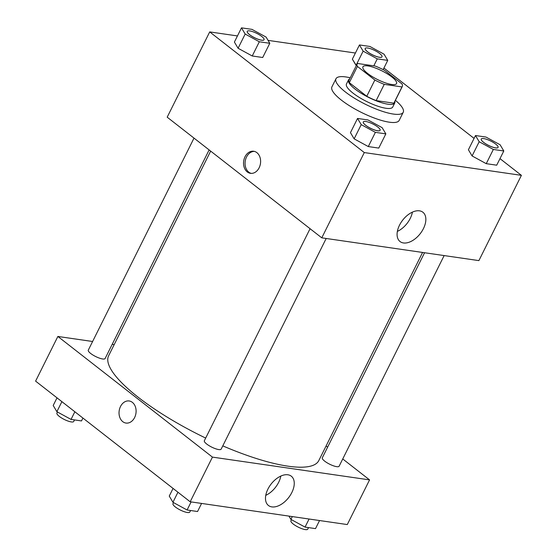 <?xml version="1.0" encoding="UTF-8"?>
<svg xmlns="http://www.w3.org/2000/svg" width="557" height="557" viewBox="0 0 557 557"><rect width="100%" height="100%" fill="white"/><g stroke="black" fill="none" stroke-linecap="round" stroke-linejoin="round"><path stroke-width="0.84" d="M367.641 73.447A18.792 4.86 -153.5 0 1 362.913 66.819A18.792 4.86 -153.5 0 1 381.9 70.85A18.792 4.86 -153.5 0 1 396.542 83.585A18.792 4.86 -153.5 0 1 385.138 82.777A18.792 4.86 -153.5 0 1 367.641 73.447M384.239 84.358L401.973 86.927A25.232 6.531 -153.5 0 0 402.314 86.46A25.232 6.531 -153.5 0 0 402.05 83.982L384.602 70.363A25.232 6.531 -153.5 0 0 375.216 66.046L357.49 63.47A25.232 6.531 -153.5 0 0 357.148 63.944A25.232 6.531 -153.5 0 0 357.413 66.422L374.854 80.034A25.232 6.531 -153.5 0 0 384.239 84.358L376.142 100.601L393.876 103.17L401.973 86.927M357.413 66.422L349.316 82.666L366.757 96.277L374.854 80.034M349.316 82.666A25.232 6.531 -153.5 0 1 349.051 80.18L357.148 63.944M402.314 86.46L394.21 102.704A25.232 6.531 -153.5 0 1 393.876 103.17M376.142 100.601A25.232 6.531 -153.5 0 1 366.757 96.277M349.685 78.899A25.838 6.684 26.5 0 0 348.508 79.916A25.838 6.684 26.5 0 0 368.65 97.426A25.838 6.684 26.5 0 0 394.753 102.968A25.838 6.684 26.5 0 0 394.85 101.416M394.753 102.968L392.727 107.035A25.838 6.684 -153.5 0 1 377.04 105.927A25.838 6.684 -153.5 0 1 352.985 93.096A25.838 6.684 -153.5 0 1 346.482 83.975L348.508 79.916M395.4 100.316A37.577 9.72 -153.5 0 1 403.233 112.27A37.577 9.72 -153.5 0 1 380.417 110.662A37.577 9.72 -153.5 0 1 345.437 92.002A37.577 9.72 -153.5 0 1 335.975 78.739A37.577 9.72 -153.5 0 1 350.235 77.799M403.233 112.27L399.188 120.396A37.577 9.72 -153.5 0 1 376.365 118.787A37.577 9.72 -153.5 0 1 341.385 100.121A37.577 9.72 -153.5 0 1 331.923 86.857L335.975 78.739M355.415 53.026L268.049 40.369M237.456 35.933L209.71 31.909L364.292 152.569L521.401 175.344L499.984 158.627M474.07 138.394L383.933 68.038M241.487 27.85L234.4 42.06L238.083 48.264L252.237 55.985L262.702 57.503L269.79 43.286L266.107 37.089L251.952 29.368L241.487 27.85L245.171 34.054L259.325 41.775L269.79 43.286M359.439 44.95L352.358 59.16L356.355 65.531L356.041 65.364L363.129 51.153L377.277 58.868L387.742 60.386L384.058 54.189L369.911 46.468L359.439 44.95L363.129 51.153M475.497 135.539L468.409 149.749L472.092 155.953L486.247 163.667L496.712 165.185L503.8 150.975L500.116 144.771L485.962 137.05L475.497 135.539L479.18 141.736L493.335 149.457L503.8 150.975M357.538 118.439L350.457 132.65L354.141 138.853L368.295 146.568L378.76 148.085L385.848 133.875L382.158 127.671L368.01 119.957L357.538 118.439L361.228 124.636L375.376 132.357L385.848 133.875M209.71 31.909L167.191 117.179L321.779 237.839L478.888 260.613L521.401 175.344M419.477 210.831A18.583 11.077 -52 0 1 422.902 212.245A18.583 11.077 -52 0 1 420.201 233.71A18.583 11.077 -52 0 1 400.037 241.543A18.583 11.077 -52 0 1 400.984 222.563A18.583 11.077 -52 0 1 419.477 210.831M321.779 237.839L364.292 152.569M397.371 231.399A18.583 11.077 128 0 0 412.417 212.126M245.017 156.775A11.154 8.48 98.2 0 1 253.679 151.246A11.154 8.48 98.2 0 1 260.467 163.5A11.154 8.48 98.2 0 1 250.476 173.324A11.154 8.48 98.2 0 1 245.017 156.775M254.431 151.4A11.154 8.48 -81.8 0 0 246.535 156.997A11.154 8.48 -81.8 0 0 251.242 173.394M205.679 438.074A117.436 30.384 -153.5 0 1 138.178 397.225A117.436 30.384 -153.5 0 1 108.622 355.777L210.664 151.107M422.575 252.453L318.806 460.576A117.436 30.384 -153.5 0 1 222.786 445.872M310.068 228.704L204.356 440.726A9.392 2.43 26.5 0 0 211.681 447.097A9.392 2.43 26.5 0 0 221.171 449.109L326.186 238.48M209.126 149.91L105.113 358.527A9.392 2.43 -153.5 0 1 99.411 358.123A9.392 2.43 -153.5 0 1 90.666 353.458A9.392 2.43 -153.5 0 1 88.298 350.137L194.01 138.115M444.145 255.579L339.129 466.209A9.392 2.43 -153.5 0 1 333.42 465.805A9.392 2.43 -153.5 0 1 324.675 461.14A9.392 2.43 -153.5 0 1 322.308 457.826L424.566 252.739M57.865 336.456L212.447 457.116L369.563 479.89L347.29 524.562L190.181 501.78L35.599 381.127L57.865 336.456L92.608 341.497M112.194 344.33L114.178 344.623M369.563 479.89L342.743 458.961M327.627 447.16L326.096 445.962M267.917 489.102A18.583 11.077 -52 0 1 291.304 476.193A18.583 11.077 -52 0 1 288.603 497.652A18.583 11.077 -52 0 1 268.439 505.484A18.583 11.077 -52 0 1 267.917 489.102M190.181 501.78L212.447 457.116M129.168 400.97A11.154 8.48 -81.8 0 0 119.678 408.58A11.154 8.48 -81.8 0 0 122.763 421.656A11.154 8.48 98.2 0 1 119.678 408.58A11.154 8.48 98.2 0 1 129.168 400.97A11.154 8.48 98.2 0 1 135.957 413.231A11.154 8.48 98.2 0 1 125.966 423.055A11.154 8.48 98.2 0 1 122.756 421.656A11.154 8.48 -81.8 0 0 125.966 423.055M265.773 495.34A18.583 11.077 128 0 0 280.819 476.068M173.067 488.426L169.258 496.078L172.942 502.282L187.089 510.003L197.561 511.521L201.585 503.437M172.942 502.282L177.948 492.235M187.089 510.003L191.121 501.92M190.564 510.504L189.791 512.05A9.392 2.43 -153.5 0 1 184.088 511.646A9.392 2.43 -153.5 0 1 175.344 506.981A9.392 2.43 -153.5 0 1 172.976 503.667L173.512 502.595M288.951 516.102L290.893 519.382L305.048 527.103L315.513 528.614L319.544 520.537M290.893 519.382L292.293 516.583M305.048 527.103L309.079 519.02M308.515 527.604L307.743 529.15A9.392 2.43 -153.5 0 1 302.04 528.746A9.392 2.43 -153.5 0 1 293.295 524.081A9.392 2.43 -153.5 0 1 290.928 520.767L291.464 519.688M57.016 397.844L53.2 405.489L56.884 411.693L71.038 419.414L81.503 420.932L82.93 418.07M56.884 411.693L61.89 401.653M71.038 419.414L74.854 411.762M74.506 419.915L73.733 421.461A9.392 2.43 -153.5 0 1 68.031 421.064A9.392 2.43 -153.5 0 1 59.286 416.399A9.392 2.43 -153.5 0 1 56.918 413.078L57.455 412.006M380.118 130.317L380.104 130.345A9.392 2.43 -153.5 0 1 380.104 130.345A9.392 2.43 -153.5 0 1 374.395 129.948A9.392 2.43 -153.5 0 1 365.65 125.283A9.392 2.43 -153.5 0 1 363.282 121.962A9.392 2.43 -153.5 0 1 363.296 121.948A9.392 2.43 -153.5 0 1 372.793 123.946A9.392 2.43 -153.5 0 1 380.118 130.317A9.392 2.43 -153.5 0 1 374.415 129.913A9.392 2.43 -153.5 0 1 365.664 125.248A9.392 2.43 -153.5 0 1 363.303 121.934L363.282 121.962M350.457 132.65L354.141 138.853L361.228 124.636M354.141 138.853L368.295 146.568L375.376 132.357M368.295 146.568L378.76 148.085M483.608 142.376A9.392 2.43 -153.5 0 1 481.241 139.062A9.392 2.43 -153.5 0 1 481.248 139.048A9.392 2.43 -153.5 0 1 490.752 141.046A9.392 2.43 -153.5 0 1 498.069 147.417A9.392 2.43 -153.5 0 1 498.055 147.445A9.392 2.43 -153.5 0 1 492.353 147.048A9.392 2.43 -153.5 0 1 483.608 142.376M468.409 149.749L472.092 155.953L479.18 141.736M472.092 155.953L486.247 163.667L493.335 149.457M486.247 163.667L496.712 165.185M498.055 147.445L498.069 147.417A9.392 2.43 -153.5 0 1 492.367 147.013A9.392 2.43 -153.5 0 1 483.622 142.348A9.392 2.43 -153.5 0 1 481.255 139.034L481.241 139.062M264.06 39.728L264.046 39.763A9.392 2.43 -153.5 0 1 264.046 39.763A9.392 2.43 -153.5 0 1 258.344 39.359A9.392 2.43 -153.5 0 1 249.592 34.694A9.392 2.43 -153.5 0 1 247.231 31.38A9.392 2.43 -153.5 0 1 247.238 31.359L247.245 31.345A9.392 2.43 -153.5 0 1 256.735 33.364A9.392 2.43 -153.5 0 1 264.06 39.728A9.392 2.43 -153.5 0 1 258.357 39.324A9.392 2.43 -153.5 0 1 249.613 34.659A9.392 2.43 -153.5 0 1 247.245 31.345M234.4 42.06L238.083 48.264L245.171 34.054M238.083 48.264L252.237 55.985L259.325 41.775M252.237 55.985L262.702 57.503M382.018 56.828A9.392 2.43 -153.5 0 1 376.309 56.424A9.392 2.43 -153.5 0 1 367.564 51.759A9.392 2.43 -153.5 0 1 365.204 48.445A9.392 2.43 -153.5 0 1 374.694 50.464A9.392 2.43 -153.5 0 1 382.018 56.828L381.998 56.863A9.392 2.43 -153.5 0 1 381.998 56.863A9.392 2.43 -153.5 0 1 376.295 56.459A9.392 2.43 -153.5 0 1 367.55 51.794A9.392 2.43 -153.5 0 1 365.183 48.48A9.392 2.43 -153.5 0 1 365.19 48.459M352.358 59.16L356.041 65.364M373.803 65.837L377.277 58.868M383.146 69.611L387.742 60.386"/></g></svg>
